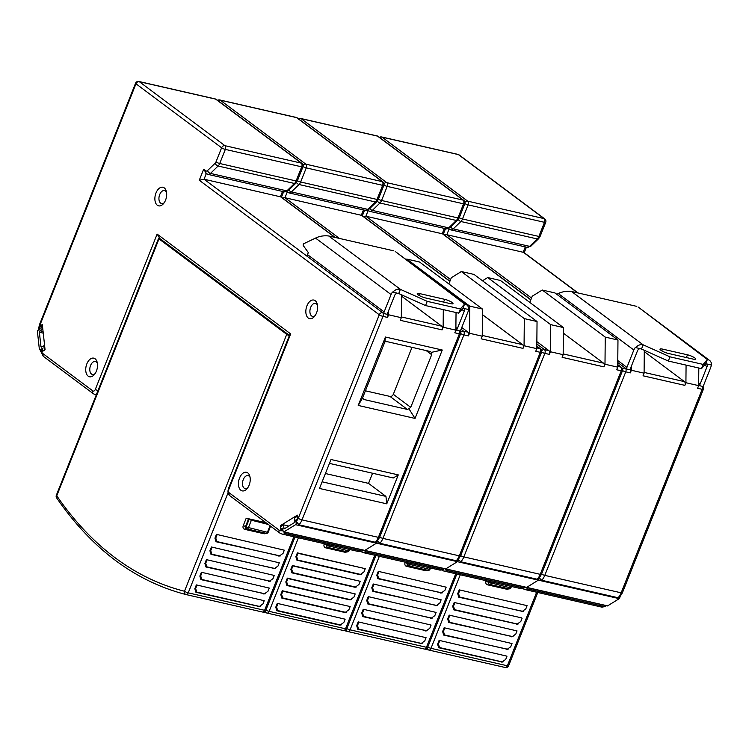 <?xml version="1.0" encoding="UTF-8"?>
<svg xmlns="http://www.w3.org/2000/svg" width="749" height="749" viewBox="0 0 749 749"><rect width="100%" height="100%" fill="white"/><g stroke="black" fill="none" stroke-linecap="round" stroke-linejoin="round"><path stroke-width="1.12" d="M698.808 368.012L698.648 385.632L685.915 382.73L684.867 385.361A2.893 1.713 -77.1 0 0 684.464 381.644L644.29 351.618M449.063 229.072L446.816 234.709L523.794 252.413L578.05 292.953M685.915 382.73L686.075 365.1M698.648 385.632L697.6 388.272L702.141 389.311A2.893 1.713 -77.1 0 0 702.262 386.315M531.528 298.018L446.816 234.709L444.148 234.868M644.299 350.298L644.093 373.171L631.36 370.259L631.398 366.102M644.093 373.171L643.045 375.801L684.867 385.361M630.358 369.744A2.893 1.713 -77.1 0 1 630.312 372.89L631.36 370.259M541.555 574.099A2.893 0.59 21.7 0 0 544.776 575.372L621.155 592.824A2.893 0.59 21.7 0 0 622.391 592.815L619.563 597.327L618.075 597.721L541.696 580.269L539.374 578.003M540.591 574.839L539.13 577.02M606.119 605.688L604.321 606.503L527.942 589.042L525.873 587.356M529.777 302.418L532.249 296.211L542.239 290.032L554.972 292.934L617.972 340.018L617.719 367.141L604.995 364.239L603.947 366.87A2.893 1.713 -77.1 0 0 603.535 363.153L563.36 333.127M482.506 280.772L487.683 277.561L500.416 280.472L563.417 327.556L563.164 354.68L550.44 351.768L549.391 354.399A2.893 1.713 -77.1 0 0 548.98 350.682L536.864 341.628M368.134 210.581L365.896 216.218L442.874 233.922L530.863 299.684M542.239 290.032L605.239 337.106L604.995 364.239M617.972 340.018L605.239 337.106M617.719 367.141L616.67 369.772L621.221 370.811A2.893 1.713 -77.1 0 0 620.818 367.094L617.738 364.8M450.608 279.527L365.896 216.218L363.228 216.377M563.164 354.68L562.115 357.31L603.947 366.87M460.635 555.608A2.893 0.59 21.7 0 0 463.856 556.881L540.226 574.333A2.893 0.59 21.7 0 0 541.471 574.314L538.643 578.837L537.155 579.23L460.775 561.778L458.444 559.512M459.661 556.348L458.201 558.529M525.199 587.197L523.401 588.002L447.022 570.551L444.953 568.856M487.683 277.561L550.684 324.645L550.44 351.768M563.417 327.556L550.684 324.645M448.857 283.927L451.319 277.72L461.318 271.541L474.042 274.443L537.042 321.527L536.799 348.65L524.066 345.748L523.017 348.379A2.893 1.713 -77.1 0 0 522.615 344.662L482.44 314.636M406.024 259.529L406.763 259.07L419.487 261.981L482.487 309.056L482.244 336.189L469.511 333.277L468.462 335.908A2.893 1.713 -77.1 0 0 468.059 332.191L461.768 327.491M287.213 192.081L284.966 197.717L361.954 215.431L449.943 281.184M461.318 271.541L524.319 318.615L524.066 345.748M537.042 321.527L524.319 318.615M536.799 348.65L535.75 351.281L540.301 352.32A2.893 1.713 -77.1 0 0 539.889 348.603L536.818 346.31M339.447 238.435L284.966 197.717L282.298 197.886M482.244 336.189L481.195 338.82L523.017 348.379M379.706 537.108A2.893 0.59 21.7 0 0 382.926 538.391L459.306 555.842A2.893 0.59 21.7 0 0 460.541 555.824L457.714 560.346L456.225 560.739L379.855 543.278L377.524 541.021M378.741 537.848L377.281 540.038M444.269 568.706L442.472 569.512L366.092 552.06L364.023 550.365M406.763 259.07L469.763 306.154L469.511 333.277M482.487 309.056L469.763 306.154M456.038 312.53L455.869 330.159L443.146 327.247L442.097 329.878A2.893 1.713 -77.1 0 0 441.695 326.171L401.511 296.145M206.293 173.59L204.046 179.226L281.025 196.94L335.28 237.48M443.146 327.247L443.305 309.627M455.869 330.159L454.83 332.79L459.371 333.829A2.893 1.713 -77.1 0 0 459.493 330.833M206.35 173.44L203.672 169.208L205.863 170.838A2.893 1.713 102.9 0 0 207.557 170.557A2.893 1.723 45.9 0 0 210.478 173.412A5.786 3.427 102.9 0 1 207.904 174.377L284.274 191.828A5.786 3.427 -77.1 0 0 286.858 190.873L294.488 183.477A5.786 3.427 -77.1 0 0 296.098 180.958L301.716 166.849A2.893 1.713 -77.1 0 0 301.313 163.132L215.665 99.13A2.893 1.713 -77.1 0 0 215.263 98.934L138.883 81.482A2.893 1.713 102.9 0 1 139.286 81.669A2.893 2.256 126.8 0 0 135.972 83.785L39.903 325.197L39.5 326.311L40.146 326.461M307.043 256.205L204.046 179.226L199.271 180.256L203.672 169.208M387.589 314.271A2.893 1.713 -77.1 0 1 387.542 317.417L388.591 314.786L388.628 310.629M401.53 294.816L401.314 317.698L388.591 314.786M401.314 317.698L400.275 320.329L442.097 329.878M319.477 488.451L386.765 503.834L398.281 474.885L330.992 459.512L319.477 488.451M442.266 350.017L385.435 337.031L358.209 405.443L415.04 418.429L442.266 350.017L431.33 352.367L430.45 351.553L387.261 341.684L384.92 341.769L362.497 398.112L358.209 405.443M362.497 398.112L364.22 399.573L407.409 409.441L408.898 408.72L410.733 407.334L431.677 354.698L431.33 352.367L430.45 351.553M385.435 337.031L384.92 341.769M408.898 408.72L415.04 418.429M412.006 347.339L393.319 394.311A2.893 2.256 -53.2 0 1 389.995 396.427L365.25 390.772M363.256 399.048L362.731 398.449M322.117 481.813L385.95 496.4L386.765 503.834M372.571 473.246L368.536 483.377L325.412 473.527M368.536 483.377L385.95 496.4M398.281 474.885L393.281 477.974L329.448 463.397M296.361 521.547L298.28 518.289A2.893 0.59 21.7 0 0 302.006 519.9L378.385 537.351A2.893 0.59 21.7 0 0 379.621 537.333L376.794 541.855L375.305 542.239L298.926 524.787L296.361 521.547L296.229 520.34L297.812 519.357L297.362 515.153L280.398 525.658L280.856 529.861L282.448 528.878L282.616 530.414A8.679 5.14 102.9 0 1 279.143 530.133L229.297 492.879A2.893 1.713 102.9 0 1 228.894 489.163L290.678 333.914L289.629 334.953L228.473 488.61A2.893 0.59 21.7 0 0 228.894 489.163M281.718 525.957L280.398 525.658M159.809 238.341L157.131 234.109L95.348 389.358A2.893 1.713 102.9 0 1 92.848 390.903L42.993 353.65A8.679 5.14 102.9 0 1 40.952 349.811L41.981 349.165L42.244 351.534L45.071 349.783L42.319 324.56L39.5 326.311L40.137 328.764M306.95 305.789A9.55 5.655 -77.1 0 0 308.279 318.053A9.55 5.655 -77.1 0 0 314.346 316.612A9.55 5.655 -77.1 0 0 316.527 312.951A9.55 5.655 -77.1 0 0 317.23 303.982A9.55 5.655 -77.1 0 0 315.198 300.686A9.55 5.655 -77.1 0 0 306.95 305.789M155.989 192.97A9.55 5.655 -77.1 0 0 157.318 205.235A9.55 5.655 -77.1 0 0 163.376 203.794A9.55 5.655 -77.1 0 0 165.566 200.133A9.55 5.655 -77.1 0 0 166.269 191.154A9.55 5.655 -77.1 0 0 164.228 187.868A9.55 5.655 -77.1 0 0 155.989 192.97M96.424 371.045A9.55 5.655 -77.1 0 0 97.117 362.076A9.55 5.655 -77.1 0 0 95.086 358.78A9.55 5.655 -77.1 0 0 86.837 363.883A9.55 5.655 -77.1 0 0 88.176 376.148A9.55 5.655 -77.1 0 0 94.234 374.706A9.55 5.655 -77.1 0 0 96.424 371.045M249.127 485.165A9.55 5.655 -77.1 0 0 249.829 476.195A9.55 5.655 -77.1 0 0 247.788 472.9A9.55 5.655 -77.1 0 0 239.549 478.002A9.55 5.655 -77.1 0 0 240.878 490.267A9.55 5.655 -77.1 0 0 246.936 488.825A9.55 5.655 -77.1 0 0 249.127 485.165M363.349 550.215L361.552 551.021L285.172 533.569L282.616 530.414M40.952 349.811L40.343 350.672L43.536 356.487L93.391 393.74A2.893 2.256 -53.2 0 1 92.848 390.903M38.311 330.122L39.5 326.311M39.753 328.671L38.948 329.176M317.501 305.218A6.657 3.942 -77.1 0 0 316.424 303.832A6.657 3.942 -77.1 0 0 315.498 303.401A6.657 3.942 -77.1 0 0 310.676 307.39A6.657 3.942 -77.1 0 0 311.603 315.938A6.657 3.942 -77.1 0 0 312.53 316.378A6.657 3.942 -77.1 0 0 315.123 315.61M166.531 192.399A6.657 3.942 -77.1 0 0 165.454 191.014A6.657 3.942 -77.1 0 0 164.527 190.583A6.657 3.942 -77.1 0 0 159.706 194.571A6.657 3.942 -77.1 0 0 160.642 203.119A6.657 3.942 -77.1 0 0 161.569 203.559A6.657 3.942 -77.1 0 0 164.162 202.792M97.389 363.312A6.657 3.942 -77.1 0 0 96.312 361.936A6.657 3.942 -77.1 0 0 95.385 361.495A6.657 3.942 -77.1 0 0 90.563 365.484A6.657 3.942 -77.1 0 0 91.49 374.032A6.657 3.942 -77.1 0 0 92.417 374.472A6.657 3.942 -77.1 0 0 95.011 373.704M250.091 477.431A6.657 3.942 -77.1 0 0 249.014 476.055A6.657 3.942 -77.1 0 0 248.088 475.615A6.657 3.942 -77.1 0 0 243.266 479.613A6.657 3.942 -77.1 0 0 244.202 488.161A6.657 3.942 -77.1 0 0 245.129 488.591A6.657 3.942 -77.1 0 0 247.722 487.824M538.915 578.537L538.934 578.668A1.161 0.683 102.9 0 1 538.803 579.539A1.161 0.683 102.9 0 1 538.334 580.157L526.678 587.375A1.161 0.683 102.9 0 1 526.304 587.45A1.161 0.683 -77.1 0 0 526.678 587.375L538.334 580.157A1.161 0.683 -77.1 0 0 538.803 579.539A1.161 0.683 -77.1 0 0 538.934 578.668L538.915 578.537M296.482 520.19L295.818 520.04L296.164 523.195A1.161 0.683 102.9 0 1 296.033 524.066A1.161 0.683 102.9 0 1 295.565 524.684L283.908 531.893A1.161 0.683 102.9 0 1 283.534 531.977L364.454 550.468A1.161 0.683 -77.1 0 0 364.829 550.393L376.494 543.175A1.161 0.683 -77.1 0 0 376.953 542.557A1.161 0.683 -77.1 0 0 377.084 541.686L377.084 541.686A1.161 0.683 102.9 0 1 376.953 542.557A1.161 0.683 102.9 0 1 376.494 543.175L364.829 550.393A1.161 0.683 102.9 0 1 364.454 550.468L445.383 568.959A1.161 0.683 -77.1 0 0 445.758 568.884A1.161 0.683 102.9 0 1 445.383 568.959L607.233 605.941A1.161 0.683 -77.1 0 0 607.598 605.866L619.264 598.648A1.161 0.683 -77.1 0 0 619.732 598.03A1.161 0.683 -77.1 0 0 619.854 597.159L619.844 597.028M507.953 649.289L443.698 635.096L442.631 631.547L444.148 627.737L512.016 643.55L444.148 627.737M512.971 636.659L448.726 622.466L447.659 618.908L449.175 615.107L517.044 630.92L449.175 615.107M517.428 624.151L453.754 609.836L452.686 606.278L454.203 602.477L521.491 617.85L454.203 602.477M523.027 611.399L458.781 597.206L457.714 593.648L459.231 589.847L527.09 605.651L459.231 589.847M506.989 656.18L505.715 659.382L502.233 661.891L439.494 647.557L438.427 644L437.613 644.177L439.12 640.367L506.989 656.18L439.12 640.367M437.613 644.177L438.671 647.726L502.345 662.041M512.016 643.55L510.743 646.743L507.26 649.261L444.522 634.927L443.455 631.37L444.728 628.168M508.094 649.261L506.436 649.43M517.044 630.92L515.771 634.113L512.288 636.631L449.55 622.297L448.482 618.74L449.756 615.538M513.121 636.631L511.464 636.8M522.072 618.281L520.798 621.483L517.316 624.001L454.577 609.667L453.51 606.11L454.783 602.908M518.149 624.001L516.492 624.17M527.09 605.651L525.817 608.853L522.343 611.371L459.605 597.037L458.538 593.48L459.811 590.278M523.176 611.371L521.519 611.54M438.427 644L439.7 640.798M503.066 661.891L501.409 662.069M640.011 348.697A2.893 2.256 126.8 0 0 637.474 350.841L630.564 368.208A2.893 2.256 126.8 0 0 630.386 369.884L626.454 368.985L617.766 362.497M626.454 368.985A7.518 5.861 -53.2 0 1 626.922 367.375L633.832 350.008A7.518 5.861 -53.2 0 1 635.339 347.48L641.481 349.034L668.314 361.037L701.504 368.63L705.698 363.705L707.374 359.501L703.18 364.417L701.504 368.63M556.779 294.291L558.305 293.561C562.256 291.633 566.637 290.93 571.459 291.455L643.157 344.821L641.481 349.034M707.374 359.501L638.008 306.94L709.546 360.409A7.518 5.861 -53.2 0 1 711.55 365.044L705.698 363.705M636.472 306.304L571.459 291.455M703.18 364.417L669.99 356.833L668.314 361.037M669.99 356.833L643.157 344.821M635.629 347.695A7.518 5.861 -53.2 0 1 642.754 344.737M693.284 359.136A5.786 1.18 21.7 0 0 695.755 359.108A5.786 1.18 21.7 0 0 694.922 358.013A5.786 1.18 21.7 0 0 687.479 354.801L662.472 349.09A5.786 1.18 21.7 0 0 660 349.118A5.786 1.18 21.7 0 0 660.824 350.214A5.786 1.18 21.7 0 0 668.277 353.425L693.284 359.136M711.25 364.978A7.518 5.861 -53.2 0 1 710.67 367.562L703.76 384.93A7.518 5.861 -53.2 0 1 702.965 386.475L699.032 385.576A2.893 2.256 126.8 0 0 700.118 384.097L707.028 366.729A2.893 2.256 126.8 0 0 706.485 363.892A2.893 2.256 126.8 0 0 706.476 363.883M707.768 359.586A7.518 5.861 -53.2 0 1 709.546 360.409M473.827 660.328L494.04 664.953M427.024 630.798L362.778 616.605L361.711 613.047L363.228 609.246L431.096 625.05L363.228 609.246M432.051 618.168L367.806 603.975L366.738 600.417L368.255 596.616L436.115 612.42L368.255 596.616M437.079 605.538L372.833 591.345L371.766 587.787L373.283 583.986L441.142 599.79L373.283 583.986M442.107 592.908L377.852 578.715L376.794 575.157L378.301 571.356L446.17 587.16L378.301 571.356M426.069 637.689L424.795 640.882L421.312 643.4L358.574 629.066L357.507 625.509L356.683 625.677L358.2 621.876L426.069 637.689L358.2 621.876M356.683 625.677L357.75 629.235L421.425 643.55M431.096 625.05L429.814 628.252L426.34 630.77L363.602 616.436L362.535 612.879L363.808 609.677M427.173 630.77L425.516 630.939M436.115 612.42L434.841 615.622L431.368 618.14L368.62 603.806L367.562 600.249L368.836 597.047M432.201 618.14L430.544 618.309M441.142 599.79L439.869 602.992L436.386 605.51L373.648 591.176L372.59 587.619L373.863 584.417M437.219 605.51L435.572 605.679M446.17 587.16L444.897 590.362L441.414 592.88L378.676 578.546L377.608 574.989L378.882 571.787M442.247 592.88L440.59 593.049M357.507 625.509L358.78 622.307M422.146 643.4L420.489 643.569M265.371 611.072A2.893 2.331 104.2 0 0 266.99 613.066A2.893 2.331 104.2 0 0 267.028 613.075A2.893 1.713 102.9 0 0 267.056 613.075L343.426 630.527A2.893 1.713 -77.1 0 0 343.426 630.527A2.893 1.713 -77.1 0 0 345.523 628.795L374.79 555.252M282.879 591.186L350.167 606.559L282.298 590.755L282.879 591.186L281.605 594.388L282.673 597.945L281.849 598.114L344.596 612.448L346.244 612.279M345.523 612.429L344.596 612.448M282.298 590.755L280.791 594.556L281.849 598.114M287.906 578.556L355.195 593.929L287.326 578.125L287.906 578.556L286.633 581.758L287.7 585.315L286.876 585.484L349.614 599.818L351.272 599.649M350.551 599.799L349.614 599.818M287.326 578.125L285.818 581.926L286.876 585.484M292.934 565.926L360.222 581.299L292.353 565.495L292.934 565.926L291.661 569.128L292.728 572.685L291.904 572.854L354.642 587.188L356.299 587.019M355.578 587.169L354.642 587.188M292.353 565.495L290.837 569.296L291.904 572.854M297.962 553.296L365.25 568.669L297.381 552.865L297.962 553.296L296.688 556.498L297.756 560.046L296.932 560.224L359.67 574.558L361.327 574.389M360.606 574.539L359.67 574.558M297.381 552.865L295.864 556.666L296.932 560.224M277.28 603.385L345.139 619.189L277.28 603.385L275.763 607.186L276.83 610.744L339.569 625.078L341.216 624.909M340.505 625.059L339.569 625.078M282.673 597.945L345.411 612.279L348.894 609.761L350.167 606.559M287.7 585.315L350.438 599.649L353.921 597.131L355.195 593.929M292.728 572.685L355.466 587.019L358.949 584.501L360.222 581.299M297.756 560.046L360.494 574.389L363.977 571.871L365.25 568.669M277.86 603.816L276.587 607.018L277.645 610.575L340.383 624.909L343.866 622.391L345.139 619.189M331.348 627.774L311.977 623.346M331.283 628.018L332.191 627.962M457.901 560.149L458.004 560.177A1.161 0.683 102.9 0 1 457.882 561.048A1.161 0.683 -77.1 0 0 458.004 560.177L458.912 560.383M283.908 531.893L445.758 568.884L457.414 561.666A1.161 0.683 -77.1 0 0 457.882 561.048A1.161 0.683 102.9 0 1 457.414 561.666L445.758 568.884L607.598 605.866M392.897 641.837L413.12 646.453M289.348 335.655A2.893 0.59 -158.3 0 1 286.727 334.372L158.985 238.912A2.893 0.59 -158.3 0 1 158.573 238.36A2.893 0.59 -158.3 0 1 159.443 238.276M265.174 593.817L200.929 579.623L199.861 576.065L201.378 572.264L269.247 588.068L201.378 572.264M270.202 581.187L205.956 566.993L204.889 563.435L206.406 559.634L274.274 575.438L206.406 559.634M275.229 568.557L210.984 554.363L209.917 550.805L211.433 546.995L279.293 562.808L211.433 546.995M280.257 555.927L216.012 541.733L214.944 538.175L216.461 534.365L284.32 550.178L216.461 534.365M265.97 522.718L246.206 518.205L248.434 519.16L245.503 526.528L246.084 526.968L249.014 519.6L248.434 519.16M264.219 600.698L262.946 603.9L259.463 606.418L196.725 592.085L195.658 588.527L194.834 588.695L196.35 584.894L264.219 600.698L196.35 584.894M194.834 588.695L195.901 592.253L259.575 606.568M269.247 588.068L267.973 591.27L264.491 593.788L201.753 579.454L200.685 575.897L201.958 572.695M265.324 593.788L263.667 593.957M274.274 575.438L273.001 578.64L269.518 581.158L206.78 566.815L205.713 563.267L206.986 560.065M270.352 581.158L268.694 581.327M279.293 562.808L278.019 566.01L274.546 568.528L211.808 554.185L210.741 550.637L212.014 547.435M275.379 568.528L273.722 568.697M284.32 550.178L283.047 553.38L279.564 555.898L216.826 541.555L215.768 538.007L217.041 534.805M280.407 555.898L278.75 556.067M268.292 524.45L249.014 519.6M195.658 588.527L196.931 585.325M260.296 606.418L258.639 606.587M397.242 293.224A2.893 2.256 126.8 0 0 394.704 295.359L387.785 312.726A2.893 2.256 126.8 0 0 387.617 314.411L383.685 313.513L307.043 256.233A7.518 5.861 126.8 0 1 307.511 254.623L308.316 252.591L303.364 245.672A1.161 0.683 102.9 0 1 303.308 244.352L303.345 244.268A1.161 0.683 102.9 0 1 303.86 243.659L315.535 238.088C319.486 236.15 323.868 235.448 328.689 235.972L400.387 289.348L398.711 293.561L425.544 305.564L458.734 313.148L462.929 308.232L464.605 304.019L460.41 308.934L458.734 313.148M383.685 313.513A7.518 5.861 -53.2 0 1 384.153 311.902L391.062 294.535A7.518 5.861 -53.2 0 1 392.57 292.007L398.711 293.561M464.605 304.019L395.229 251.458L466.777 304.927A7.518 5.861 -53.2 0 1 468.78 309.571L462.929 308.232M393.702 250.831L328.689 235.972M460.41 308.934L427.22 301.351L425.544 305.564M427.22 301.351L400.387 289.348M392.86 292.222A7.518 5.861 -53.2 0 1 399.985 289.254M450.514 303.663A5.786 1.18 21.7 0 0 452.986 303.635A5.786 1.18 21.7 0 0 452.153 302.53A5.786 1.18 21.7 0 0 444.7 299.328L419.702 293.608A5.786 1.18 21.7 0 0 417.23 293.645A5.786 1.18 21.7 0 0 418.054 294.741A5.786 1.18 21.7 0 0 425.507 297.952L450.514 303.663M468.481 309.506A7.518 5.861 -53.2 0 1 467.9 312.09L460.981 329.457A7.518 5.861 -53.2 0 1 460.195 331.002L456.263 330.103A2.893 2.256 126.8 0 0 457.349 328.624L464.258 311.256A2.893 2.256 126.8 0 0 463.715 308.419A2.893 2.256 126.8 0 0 463.706 308.41M464.998 304.113A7.518 5.861 -53.2 0 1 466.777 304.927M231.057 604.855L251.271 609.471M283.534 531.977A1.161 0.683 102.9 0 1 283.085 531.284L282.738 528.129L281.68 528.785A1.161 0.683 102.9 0 1 281.306 528.86A1.161 0.683 102.9 0 1 280.856 528.176L280.688 526.594L283.515 524.843L283.862 527.998A1.161 0.683 -77.1 0 0 284.311 528.691A1.161 0.683 -77.1 0 0 284.676 528.616L294.217 522.708A1.161 0.683 -77.1 0 0 294.685 522.09A1.161 0.683 -77.1 0 0 294.816 521.22L294.469 518.065L297.297 516.314L297.465 517.896A1.161 0.683 102.9 0 1 297.344 518.767A1.161 0.683 102.9 0 1 296.876 519.385L295.818 520.04M288.814 526.06L283.515 524.843M43.273 350.616A1.161 0.683 102.9 0 1 42.899 350.691A1.161 0.683 102.9 0 1 42.45 349.998L42.281 348.425L40.156 349.736A1.161 0.683 102.9 0 1 39.791 349.811A1.161 0.683 102.9 0 1 39.341 349.128L37.45 331.779A1.161 0.683 102.9 0 1 37.572 330.908A1.161 0.683 102.9 0 1 38.04 330.29L40.165 328.98L39.987 327.407A1.161 0.683 102.9 0 1 40.118 326.536A1.161 0.683 102.9 0 1 40.586 325.918L41.644 325.263L42.103 329.466L39.978 330.777A1.161 0.683 -77.1 0 0 39.519 331.395A1.161 0.683 -77.1 0 0 39.388 332.266L40.933 346.45A1.161 0.683 -77.1 0 0 41.382 347.143A1.161 0.683 -77.1 0 0 41.757 347.068L43.873 345.757L44.331 349.961L43.601 350.691M42.421 325.431L41.644 325.263M42.871 329.635L42.103 329.466M44.65 345.935L43.873 345.757M644.093 372.422L684.464 381.644M577.666 292.868L523.195 252.16L525.292 246.898M702.983 386.456A2.893 2.893 0 0 1 703.377 389.293A2.893 0.59 -158.3 0 1 702.141 389.311L621.155 592.824A11.572 6.853 -77.1 0 1 618.075 597.721M622.625 369.266A2.893 2.256 -53.2 0 1 625.293 368.124M625.555 368.321A2.893 1.713 102.9 0 1 625.761 371.85A2.893 0.59 -158.3 0 1 622.541 370.568M630.312 372.89L625.761 371.85L544.776 575.372A11.572 6.853 102.9 0 1 541.696 580.269M527.942 589.042A11.572 6.853 102.9 0 1 524.759 589.519L601.129 606.971A11.572 6.853 -77.1 0 0 604.321 606.503M458.032 154.416A2.893 2.893 0 0 1 459.118 154.921A2.893 2.256 126.8 0 0 458.435 154.603A2.893 1.713 -77.1 0 0 458.032 154.416L381.653 136.964A2.893 1.713 102.9 0 1 382.056 137.151A2.893 2.256 126.8 0 0 379.921 137.713M458.435 154.603L382.056 137.151L467.704 201.153L544.083 218.605L458.435 154.603M464.97 202.286A2.893 2.256 -53.2 0 1 467.704 201.153A2.893 1.713 102.9 0 1 468.106 204.87A2.893 0.59 -158.3 0 1 464.876 203.588M544.766 218.923A2.893 2.893 0 0 1 545.721 222.303A2.893 0.59 -158.3 0 1 544.486 222.322A2.893 1.713 -77.1 0 0 544.083 218.605A2.893 2.256 -53.2 0 1 544.766 218.923L459.118 154.921M544.486 222.322L468.106 204.87L462.489 218.98L538.868 236.441L544.486 222.322M459.268 217.706A2.893 0.59 21.7 0 0 462.489 218.98A5.786 3.427 102.9 0 1 460.878 221.498L453.248 228.894A5.786 3.427 102.9 0 1 450.673 229.849L527.043 247.301A5.786 3.427 -77.1 0 0 529.627 246.346L537.258 238.95A5.786 3.427 -77.1 0 0 538.868 236.441A2.893 0.59 21.7 0 0 540.104 236.422L538.625 238.688A2.893 1.723 -134.1 0 1 537.258 238.95L460.878 221.498A2.893 1.723 -134.1 0 1 458.322 219.476M450.739 226.947A2.893 1.723 45.9 0 0 453.248 228.894L529.627 246.346A2.893 1.723 45.9 0 0 530.994 246.084L527.043 247.301M449.859 229.466A2.893 2.256 -53.2 0 1 449.175 229.157A2.893 2.256 -53.2 0 1 448.66 228.548M563.173 353.931L603.535 363.153M536.836 343.969L544.439 349.643L548.98 350.682M530.807 299.834L442.275 233.669L444.363 228.408M617.728 366.392L620.818 367.094A2.893 2.256 -53.2 0 1 621.501 367.413L617.747 364.604M621.501 367.413A2.893 2.893 0 0 1 622.456 370.802A2.893 0.59 -158.3 0 1 621.221 370.811L540.226 574.333A11.572 6.853 -77.1 0 1 537.155 579.23M541.705 350.775A2.893 2.256 -53.2 0 1 544.439 349.643A2.893 1.713 102.9 0 1 544.841 353.359A2.893 0.59 -158.3 0 1 541.611 352.077M549.391 354.399L544.841 353.359L463.856 556.881A11.572 6.853 102.9 0 1 460.775 561.778M447.022 570.551A11.572 6.853 102.9 0 1 443.829 571.028L520.209 588.48A11.572 6.853 -77.1 0 0 523.401 588.002M377.112 135.925A2.893 2.893 0 0 1 378.198 136.421A2.893 2.256 126.8 0 0 377.515 136.112A2.893 1.713 -77.1 0 0 377.112 135.925L300.733 118.473A2.893 1.713 102.9 0 1 301.135 118.66A2.893 2.256 126.8 0 0 298.991 119.222M377.515 136.112L301.135 118.66L386.784 182.662L463.154 200.114L377.515 136.112M384.04 183.795A2.893 2.256 -53.2 0 1 386.784 182.662A2.893 1.713 102.9 0 1 387.186 186.379A2.893 0.59 -158.3 0 1 383.956 185.097M463.837 200.432A2.893 2.893 0 0 1 464.801 203.812A2.893 0.59 -158.3 0 1 463.565 203.831A2.893 1.713 -77.1 0 0 463.154 200.114A2.893 2.256 -53.2 0 1 463.837 200.432L378.198 136.421M463.565 203.831L387.186 186.379L381.569 200.489L457.948 217.94L463.565 203.831M378.348 199.215A2.893 0.59 21.7 0 0 381.569 200.489A5.786 3.427 102.9 0 1 379.958 203.007L372.328 210.403A5.786 3.427 102.9 0 1 369.753 211.358M457.948 217.94A2.893 0.59 21.7 0 0 459.184 217.931L457.705 220.197A2.893 1.723 -134.1 0 1 456.338 220.459A5.786 3.427 -77.1 0 0 457.948 217.94M369.809 208.447A2.893 1.723 45.9 0 0 372.328 210.403L448.698 227.855A2.893 1.723 45.9 0 0 450.065 227.593L446.123 228.81A5.786 3.427 -77.1 0 0 448.698 227.855L456.338 220.459L379.958 203.007A2.893 1.723 -134.1 0 1 377.402 200.985M368.939 210.975A2.893 2.256 -53.2 0 1 368.255 210.666A2.893 2.256 -53.2 0 1 367.731 210.057M482.253 335.43L522.615 344.662M461.047 329.307L463.519 331.152L468.059 332.191M449.887 281.343L361.346 215.178L363.443 209.917M536.808 347.901L539.889 348.603A2.893 2.256 -53.2 0 1 540.572 348.922L536.818 346.113M540.572 348.922A2.893 2.893 0 0 1 541.536 352.311A2.893 0.59 -158.3 0 1 540.301 352.32L459.306 555.842A11.572 6.853 -77.1 0 1 456.225 560.739M460.775 332.284A2.893 2.256 -53.2 0 1 463.519 331.152A2.893 1.713 102.9 0 1 463.921 334.869A2.893 0.59 -158.3 0 1 460.691 333.586M468.462 335.908L463.921 334.869L382.926 538.391A11.572 6.853 102.9 0 1 379.855 543.278M366.092 552.06A11.572 6.853 102.9 0 1 362.909 552.537L439.288 569.989A11.572 6.853 -77.1 0 0 442.472 569.512M296.183 117.434A2.893 2.893 0 0 1 297.278 117.93A2.893 2.256 126.8 0 0 296.585 117.621A2.893 1.713 -77.1 0 0 296.183 117.434L219.813 99.973A2.893 1.713 102.9 0 1 220.215 100.169A2.893 2.256 126.8 0 0 218.071 100.722M296.585 117.621L220.215 100.169L305.854 164.171L382.233 181.623L296.585 117.621M303.12 165.304A2.893 2.256 -53.2 0 1 305.854 164.171A2.893 1.713 102.9 0 1 306.257 167.888A2.893 0.59 -158.3 0 1 303.027 166.606M382.917 181.932A2.893 2.893 0 0 1 383.872 185.321A2.893 0.59 -158.3 0 1 382.636 185.34A2.893 1.713 -77.1 0 0 382.233 181.623A2.893 2.256 -53.2 0 1 382.917 181.932L297.278 117.93M382.636 185.34L306.257 167.888L300.639 181.998L377.019 199.449L382.636 185.34M297.419 180.724A2.893 0.59 21.7 0 0 300.639 181.998A5.786 3.427 102.9 0 1 299.038 184.516L291.398 191.903A5.786 3.427 102.9 0 1 288.833 192.868L365.194 210.319A5.786 3.427 -77.1 0 0 367.778 209.364L375.408 201.968A5.786 3.427 -77.1 0 0 377.019 199.449A2.893 0.59 21.7 0 0 378.254 199.44L376.775 201.706A2.893 1.723 -134.1 0 1 375.408 201.968L299.038 184.516A2.893 1.723 -134.1 0 1 296.482 182.494M291.398 191.913L367.778 209.364A2.893 1.723 45.9 0 0 369.145 209.093L365.194 210.319M288.009 192.484A2.893 2.256 -53.2 0 1 287.326 192.175A2.893 2.256 -53.2 0 1 286.811 191.566M288.889 189.956A2.893 1.723 45.9 0 0 291.398 191.903M401.324 316.939L441.695 326.171M334.897 237.396L280.426 196.687L282.513 191.426M460.214 330.974A2.893 2.893 0 0 1 460.607 333.82A2.893 0.59 -158.3 0 1 459.371 333.829L378.385 537.351A11.572 6.853 -77.1 0 1 375.305 542.239M382.786 312.848A2.893 1.713 102.9 0 1 382.992 316.378A2.893 0.59 -158.3 0 1 379.266 314.777L199.271 180.256M298.28 518.289L379.266 314.777A2.893 2.256 -53.2 0 1 382.524 312.651M387.542 317.417L382.992 316.378L302.006 519.9A11.572 6.853 102.9 0 1 298.926 524.787M393.319 394.311L410.733 407.334M431.677 354.698L426.144 350.569M407.409 409.441L389.995 396.427M138.883 81.482A2.893 2.893 0 0 0 135.55 83.233A2.893 0.59 -158.3 0 0 135.972 83.785L221.61 147.787A2.893 2.256 -53.2 0 1 224.934 145.68L301.313 163.132A2.893 2.256 -53.2 0 1 301.997 163.441A2.893 2.893 0 0 1 302.952 166.83A2.893 0.59 -158.3 0 1 301.716 166.849L225.337 149.397A2.893 0.59 -158.3 0 1 221.61 147.787L215.993 161.906A2.893 1.713 102.9 0 1 215.188 163.16L207.557 170.557M157.131 234.109L290.678 333.914M285.172 533.569A11.572 6.853 102.9 0 1 281.98 534.037L358.359 551.498A11.572 6.853 -77.1 0 0 361.552 551.021M229.297 492.879A2.893 2.256 126.8 0 0 229.812 495.698M228.473 488.61C227.527 491.765 227.977 494.134 229.84 495.716L279.686 532.97A2.893 2.256 -53.2 0 1 279.143 530.133M95.348 389.358A2.893 0.59 21.7 0 0 97.969 390.641M42.993 353.65A2.893 2.256 126.8 0 0 43.536 356.487M94.074 394.058A2.893 2.256 -53.2 0 1 93.391 393.74L94.88 394.433A5.786 3.427 102.9 0 0 96.574 394.143M135.55 83.233L39.482 324.645A2.893 0.59 21.7 0 0 39.903 325.197M215.263 98.934A2.893 2.893 0 0 1 216.349 99.439A2.893 2.256 126.8 0 0 215.665 99.13L139.286 81.669L224.934 145.68A2.893 1.713 102.9 0 1 225.337 149.397L219.719 163.507L296.098 180.958A2.893 0.59 21.7 0 0 297.334 180.949L295.855 183.215A2.893 1.723 -134.1 0 1 294.488 183.477L218.109 166.025L210.478 173.412L286.848 190.873A2.893 1.723 45.9 0 0 288.215 190.602L284.274 191.828M215.993 161.906A2.893 0.59 21.7 0 0 219.719 163.507A5.786 3.427 102.9 0 1 218.109 166.025A2.893 1.723 -134.1 0 1 215.188 163.16M207.089 173.993A2.893 2.256 -53.2 0 1 206.406 173.674A2.893 2.256 -53.2 0 1 205.863 170.838M538.821 578.64L539.832 578.874M619.264 598.648L295.565 524.684M427.773 647.052A2.893 0.59 21.7 0 0 430.993 648.325A2.893 1.713 102.9 0 1 428.896 650.066A2.893 1.713 102.9 0 1 428.877 650.057A2.893 2.331 -75.8 0 1 428.84 650.048A2.893 2.331 -75.8 0 1 427.22 648.063M460.261 574.783L430.993 648.325L507.373 665.777L536.64 592.234M425.198 649.093L428.84 650.048A2.893 2.893 0 0 0 428.896 650.066L505.275 667.518A2.893 1.713 -77.1 0 1 505.257 667.509L428.924 650.066M508.608 665.767A2.893 2.893 0 0 1 505.275 667.518A2.893 1.713 -77.1 0 0 507.373 665.777A2.893 0.59 21.7 0 0 508.608 665.767L537.773 592.487M508.786 588.78A3.473 2.706 126.8 0 1 506.605 589.191L487.515 584.829A3.473 2.706 126.8 0 1 486.045 581.046L486.176 580.7M444.522 634.927L443.698 635.096M443.455 631.37L442.631 631.547M449.55 622.297L448.726 622.466M448.482 618.74L447.659 618.908M454.577 609.667L453.754 609.836M453.51 606.11L452.686 606.278M459.605 597.037L458.781 597.206M458.538 593.48L457.714 593.648M488.582 581.252L488.273 582.01L488.854 582.441L489.266 581.411M486.045 581.046L488.273 582.01A1.732 1.358 126.8 0 0 488.601 583.705L489.181 584.145A1.732 1.358 -53.2 0 1 488.854 582.441L510.191 587.768L510.762 586.317M491.672 581.954L491.091 583.405A1.732 1.03 102.9 0 1 489.837 584.445A1.732 1.03 102.9 0 1 489.593 584.332A1.732 1.358 -53.2 0 1 489.181 584.145A1.732 1.732 0 0 0 489.837 584.445L508.927 588.808A1.732 1.03 -77.1 0 0 510.191 587.768L510.93 587.759L511.436 586.476M506.605 589.191A1.732 1.03 102.9 0 1 507.129 588.396M488.685 583.771A1.732 1.03 -77.1 0 0 487.515 584.829M508.683 588.695A1.732 1.03 -77.1 0 0 508.927 588.808A1.732 1.732 0 0 0 510.93 587.759M439.494 647.557L438.671 647.726M617.785 360.541L626.922 367.375M633.832 350.008L558.305 293.561M698.667 383.02L700.118 384.097M707.028 366.729L704.64 364.95M686.374 357.563L687.479 354.801M662.472 349.09L661.779 350.841M346.853 628.561A2.893 0.59 21.7 0 0 350.073 629.834A2.893 1.713 102.9 0 1 347.976 631.566A2.893 2.331 -75.8 0 1 347.911 631.557A2.893 2.331 -75.8 0 1 346.291 629.572M344.268 630.602L347.911 631.557A2.893 2.893 0 0 0 347.976 631.566A2.893 1.713 102.9 0 1 347.957 631.566L424.355 649.027L347.995 631.576M379.34 556.292L350.073 629.834L426.453 647.286L455.72 573.743M427.688 647.276A2.893 2.893 0 0 1 424.355 649.027A2.893 1.713 -77.1 0 0 424.355 649.027A2.893 1.713 -77.1 0 0 426.453 647.286A2.893 0.59 21.7 0 0 427.688 647.276L456.843 573.996M427.866 570.289A3.473 2.706 126.8 0 1 425.685 570.701L406.585 566.338A3.473 2.706 126.8 0 1 405.115 562.555L405.256 562.209M363.602 616.436L362.778 616.605M362.535 612.879L361.711 613.047M368.62 603.806L367.806 603.975M367.562 600.249L366.738 600.417M373.648 591.176L372.833 591.345M372.59 587.619L371.766 587.787M378.676 578.546L377.852 578.715M377.608 574.989L376.794 575.157M407.653 562.761L407.933 563.95L408.345 562.92M405.115 562.555L407.353 563.52A1.732 1.358 126.8 0 0 407.681 565.214L408.261 565.654A1.732 1.358 -53.2 0 1 407.933 563.95L429.261 569.277L429.842 567.826M410.742 563.463L410.171 564.915A1.732 1.03 102.9 0 1 408.907 565.954A1.732 1.03 102.9 0 1 408.673 565.841A1.732 1.358 -53.2 0 1 408.261 565.654A1.732 1.732 0 0 0 408.907 565.954L428.007 570.317A1.732 1.03 -77.1 0 0 429.261 569.277L430.001 569.268L430.516 567.985M425.685 570.701A1.732 1.03 102.9 0 1 426.209 569.905M407.756 565.28A1.732 1.03 -77.1 0 0 406.585 566.338M427.763 570.204A1.732 1.03 -77.1 0 0 428.007 570.317A1.732 1.732 0 0 0 430.001 569.268M358.574 629.066L357.75 629.235M265.932 610.07A2.893 0.59 21.7 0 0 269.153 611.343A2.893 1.713 102.9 0 1 267.056 613.075A2.893 2.893 0 0 1 266.99 613.066L263.348 612.102M298.42 537.801L269.153 611.343L345.523 628.795A2.893 0.59 21.7 0 0 346.759 628.786L375.923 555.505M267.075 613.085L343.407 630.527A2.893 2.893 0 0 0 346.759 628.786M346.937 551.788A3.473 2.706 126.8 0 1 344.755 552.2L325.665 547.837A3.473 2.706 126.8 0 1 324.195 544.064L324.326 543.718M281.605 594.388L280.791 594.556M286.633 581.758L285.818 581.926M291.661 569.128L290.837 569.296M296.688 556.498L295.864 556.666M326.733 544.27L327.013 545.459L327.425 544.42M324.195 544.064L326.433 545.019A1.732 1.358 126.8 0 0 326.751 546.723L327.332 547.163A1.732 1.358 -53.2 0 1 327.013 545.459L348.341 550.787L348.912 549.335M329.822 544.972L329.242 546.424A1.732 1.03 102.9 0 1 327.987 547.463A1.732 1.03 102.9 0 1 327.744 547.35A1.732 1.358 -53.2 0 1 327.332 547.163A1.732 1.732 0 0 0 327.987 547.463L347.077 551.826A1.732 1.03 -77.1 0 0 348.341 550.787L349.081 550.777L349.596 549.494M344.755 552.2A1.732 1.03 102.9 0 1 345.28 551.414M326.836 546.789A1.732 1.03 -77.1 0 0 325.665 547.837M346.843 551.713A1.732 1.03 -77.1 0 0 347.077 551.826A1.732 1.732 0 0 0 349.081 550.777M276.587 607.018L275.763 607.186M277.645 610.575L276.83 610.744M376.972 541.658L377.983 541.892M286.727 334.372L184.497 591.242A2.893 0.59 21.7 0 0 188.224 592.852A2.893 1.713 102.9 0 1 186.127 594.584A2.893 2.331 -75.8 0 1 186.07 594.575A2.893 2.331 -75.8 0 1 184.497 591.242A528.317 312.773 102.9 0 1 56.765 495.782L158.985 238.912M56.652 497.935A2.893 2.05 -34.4 0 1 56.765 495.782A2.893 0.59 21.7 0 1 56.344 495.229A2.893 2.893 0 0 0 56.652 497.935C92.061 549.157 135.195 581.374 186.07 594.575A2.893 2.893 0 0 0 186.127 594.584A2.893 1.713 102.9 0 1 186.108 594.584L262.506 612.036A2.893 1.713 -77.1 0 0 264.603 610.304L293.87 536.761M228.061 492.748L188.224 592.852L264.603 610.304A2.893 0.59 21.7 0 0 265.839 610.285L295.003 537.014M265.839 610.285A2.893 2.893 0 0 1 262.506 612.036A2.893 1.713 -77.1 0 1 262.487 612.036L186.155 594.594M266.017 533.297A3.473 2.706 126.8 0 1 263.835 533.709L244.745 529.346A3.473 2.706 126.8 0 1 243.266 525.564L246.206 518.205M201.753 579.454L200.929 579.623M200.685 575.897L199.861 576.065M206.78 566.815L205.956 566.993M205.713 563.267L204.889 563.435M211.808 554.185L210.984 554.363M210.741 550.637L209.917 550.805M216.826 541.555L216.012 541.733M215.768 538.007L214.944 538.175M243.266 525.564L245.503 526.528A1.732 1.358 126.8 0 0 245.831 528.232L246.412 528.663A1.732 1.358 -53.2 0 1 246.084 526.968L267.412 532.286L270.024 525.742M251.252 520.555L248.322 527.923A1.732 1.03 102.9 0 1 247.067 528.972A1.732 1.03 102.9 0 1 246.824 528.86A1.732 1.358 -53.2 0 1 246.412 528.663A1.732 1.732 0 0 0 247.067 528.972L266.157 533.335A1.732 1.03 -77.1 0 0 267.412 532.286L268.161 532.286L270.586 526.173M263.835 533.709A1.732 1.03 102.9 0 1 264.36 532.923M245.915 528.298A1.732 1.03 -77.1 0 0 244.745 529.346M265.914 533.222A1.732 1.03 -77.1 0 0 266.157 533.335A1.732 1.732 0 0 0 268.161 532.286M196.725 592.085L195.901 592.253M307.511 254.623L384.153 311.902M391.062 294.535L315.535 238.088M455.898 327.538L457.349 328.624M464.258 311.256L461.871 309.468M443.605 302.09L444.7 299.328M419.702 293.608L419 295.359M296.164 523.195L297.063 523.401M283.862 527.998L285.182 528.298M281.68 528.785L282.345 528.934M297.54 519.534L296.876 519.385M40.156 349.736L40.83 349.886M40.933 346.45L42.253 346.759M43.255 333.146L39.388 332.266M39.978 330.777L43.077 331.479M703.377 389.293L622.391 592.815M526.416 247.161L524.206 252.713M601.129 606.971L605.445 606.39M522.456 588.442L524.759 589.519M381.653 136.964A2.893 2.893 0 0 0 379.443 137.357M545.721 222.303L540.104 236.422M538.625 238.688L530.994 246.084M448.473 228.623L450.664 229.849M622.456 370.802L541.471 574.314M445.496 228.67L443.277 234.222M520.209 588.48L524.515 587.899M441.536 569.952L443.829 571.028M300.733 118.473A2.893 2.893 0 0 0 298.514 118.857M464.801 203.812L459.184 217.931M457.705 220.197L450.065 227.593M367.544 210.132L369.744 211.358L446.123 228.81M541.536 352.311L460.541 555.824M364.566 210.169L362.357 215.731M439.288 569.989L443.595 569.409M360.615 551.461L362.909 552.537M219.813 99.973A2.893 2.893 0 0 0 217.594 100.366M383.872 185.321L378.254 199.44M376.775 201.706L369.145 209.093M286.624 191.641L288.814 192.858M460.607 333.82L379.621 537.333M283.646 191.678L281.437 197.24M358.359 551.498L362.666 550.918M159.041 237.967L289.442 335.421M279.686 532.97L281.98 534.037M96.331 394.77L94.88 394.433M39.482 324.645L38.293 329.972M216.349 99.439L301.997 163.441M302.952 166.83L297.334 180.949M295.855 183.215L288.215 190.602M205.582 173.066L207.894 174.367M517.999 624.029L517.325 624.17M502.925 661.919L502.242 662.06M421.996 643.428L421.322 643.569M346.104 612.308L345.429 612.448M351.131 599.677L350.448 599.818M356.149 587.047L355.475 587.188M361.177 574.417L360.503 574.558M341.076 624.938L340.402 625.078M158.573 238.36L56.344 495.229M260.146 606.447L259.472 606.587M281.306 528.86L282.148 529.056M42.899 350.691L43.414 350.813M39.791 349.811L40.661 350.017"/></g></svg>
